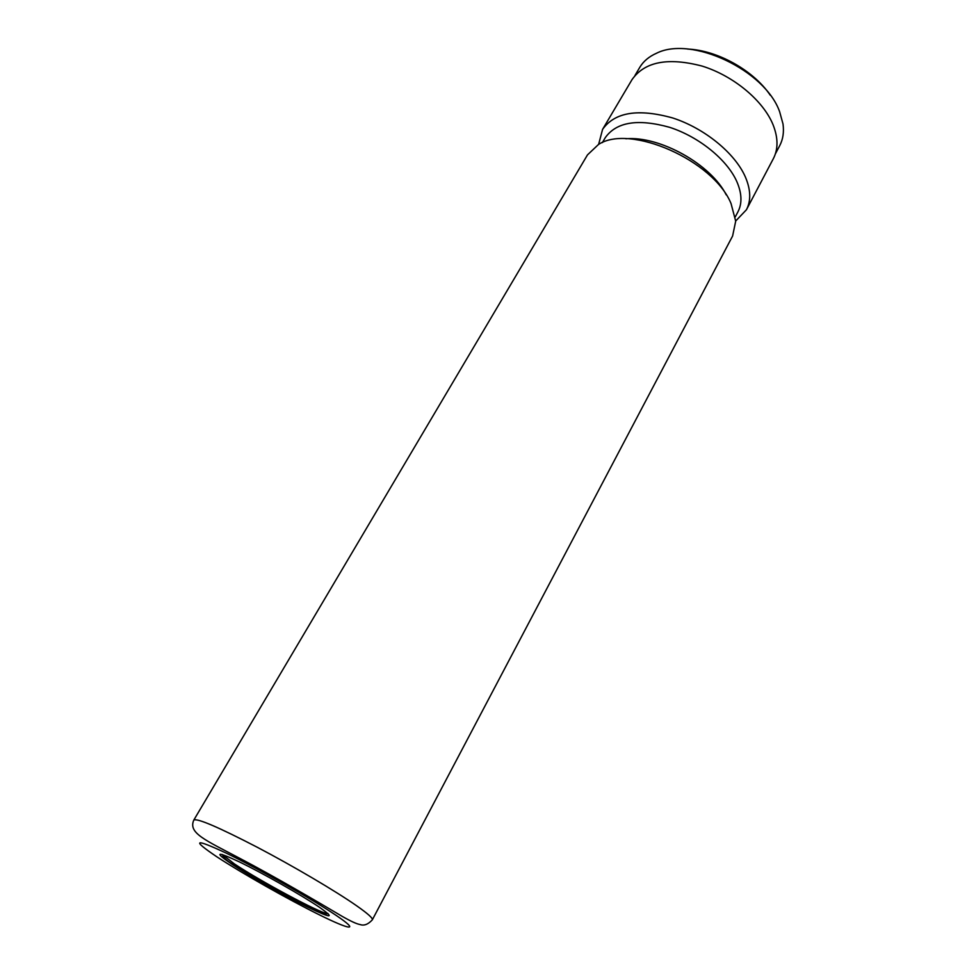 <?xml version="1.0" encoding="UTF-8"?>
<svg xmlns="http://www.w3.org/2000/svg" width="976" height="976" viewBox="0 0 976 976"><rect width="100%" height="100%" fill="white"/><g stroke="black" fill="none" stroke-linecap="round" stroke-linejoin="round"><path stroke-width="1.46" d="M634.961 75.494L639.731 67.417C643.379 61.305 648.955 56.584 656.494 53.253C691.423 35.478 765.135 70.15 779.641 111.752L783.008 123.964C784.118 132.114 783.02 139.348 779.714 145.656L775.347 153.952M193.834 820.035L587.479 154.891L598.483 144.485C629.776 123.586 713.627 160.418 731.061 203.606L735.697 221.174L732.61 235.997L372.344 919.807C368.135 924.418 364.024 925.992 359.998 924.516C356.826 924.016 350.957 921.344 342.417 916.488C318.457 902.275 275.061 876.851 240.401 858.66C205.021 839.909 187.953 833.138 193.834 820.035C197.359 818.132 218.514 827.197 257.261 847.253C293.776 866.42 335.707 891.161 356.667 905.801C367.818 913.621 373.039 918.294 372.344 919.807M602.351 142.63L605.242 137.714C616.429 121.927 637.914 118.474 669.707 127.344C699.036 136.835 727.047 159.649 736.77 181.451C741.919 193.272 742.297 203.411 737.929 211.865L735.257 216.904M598.617 144.411L602.582 129.369C614.77 112.167 638.133 108.36 672.684 117.962C704.562 128.271 734.928 153.147 745.322 176.863C750.788 189.637 751.154 200.605 746.433 209.755L735.684 221.015M602.582 129.369L632.009 79.642C644.636 61.647 668.048 57.133 702.22 66.112C733.708 75.896 763.317 100.674 773.077 124.806C778.201 137.811 778.287 149.084 773.358 158.649L746.433 209.755M625.848 138.775C659.764 135.749 711.028 164.395 726.229 194.871M687.677 49.068C717.384 50.227 753.679 70.516 770.235 95.197M319.225 907.107C335.732 918.758 331.755 918.684 307.281 906.899C284.419 895.602 250.246 876.253 232.105 864.321C213.585 851.743 216.16 851.011 239.803 862.089C263.239 873.471 301.706 895.285 319.225 907.107M222.321 854.5L234.338 863.87C260.104 881.084 319.957 913.158 327.326 913.585L328.058 913.597M216.965 856.879C241.914 873.239 287.725 899.164 318.871 914.585C350.311 930.213 360.559 931.848 336.281 915.476C312.503 899.347 258.64 868.799 226.42 853.207C194.309 838.238 191.15 839.47 216.965 856.879M327.326 913.585C323.263 917.355 258.823 881.816 232.898 864.468C226.432 860.295 223.04 857.184 222.711 855.122"/></g></svg>

